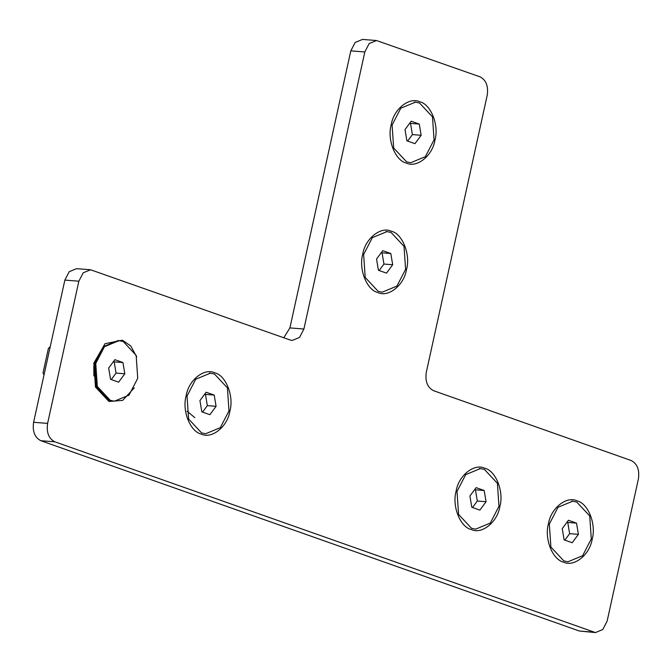 <?xml version="1.0" encoding="UTF-8"?>
<svg xmlns="http://www.w3.org/2000/svg" width="672" height="672" viewBox="0 0 672 672"><rect width="100%" height="100%" fill="white"/><g stroke="black" fill="none" stroke-linecap="round" stroke-linejoin="round"><path stroke-width="1.01" d="M472.525 507.511L477.313 501.035L475.432 489.796L474.701 489.544M486.066 501.724L479.867 510.098L471.794 507.251L469.913 496.012L476.104 487.637L484.184 490.484L486.066 501.724L477.313 501.035M484.184 490.484L475.432 489.796M471.517 528.293L458.581 514.424L457.01 491.45L465.704 474.642L480.371 468.577L484.453 469.451L497.398 483.311L498.968 506.285L490.274 523.093L475.608 529.158L471.517 528.293M564.85 540.137L569.638 533.66L567.756 522.43L567.017 522.169M578.39 534.349L572.191 542.732L564.119 539.876L562.237 528.637L568.428 520.262L576.509 523.118L578.39 534.349L569.638 533.66M576.509 523.118L567.756 522.43M563.842 560.918L550.897 547.058L549.326 524.076L558.029 507.268L572.695 501.203L576.778 502.076L589.722 515.936L591.293 538.91L582.599 555.719L567.924 561.784L563.842 560.918M113.308 401.125L109.225 400.252L96.281 386.392L94.71 363.418L103.404 346.609L118.079 340.544L123.211 341.494L136.156 355.354L137.726 378.336L129.024 395.144L114.358 401.209L110.275 400.336L97.331 386.476L95.76 363.502L104.454 346.685L119.129 340.628M111.283 379.554L116.063 373.086L114.181 361.847L113.45 361.586M124.816 373.775L118.625 382.15L110.544 379.294L108.662 368.063L114.862 359.68L122.934 362.536L124.816 373.775L116.063 373.086M122.934 362.536L114.181 361.847M202.549 412.104L207.337 405.628L205.456 394.388L204.725 394.136M216.09 406.316L209.899 414.691L201.818 411.844L199.937 400.604L206.136 392.23L214.208 395.077L216.09 406.316L207.337 405.628M214.208 395.077L205.456 394.388M201.55 432.886L188.605 419.017L187.034 396.043L195.728 379.235L210.395 373.17L214.486 374.044L227.422 387.904L229.001 410.878L220.298 427.686L205.632 433.751L201.55 432.886M379.159 270.53L383.939 264.054L382.057 252.823L381.326 252.563M392.692 264.743L386.501 273.126L378.42 270.27L376.538 259.039L382.738 250.656L390.81 253.512L392.692 264.743L383.939 264.054M390.81 253.512L382.057 252.823M378.151 291.312L365.207 277.452L363.636 254.478L372.33 237.661L386.996 231.596L391.087 232.47L404.023 246.33L405.602 269.304L396.9 286.121L382.234 292.186L378.151 291.312M407.618 141.078L412.398 134.602L410.516 123.371L409.786 123.11M421.151 135.29L414.96 143.674L406.888 140.818L405.006 129.587L411.197 121.204L419.269 124.06L421.151 135.29L412.398 134.602M419.269 124.06L410.516 123.371M406.61 161.86L393.666 148L392.095 125.026L400.789 108.209L415.464 102.144L419.546 103.018L432.491 116.878L434.062 139.852L425.359 156.668L410.693 162.733L406.61 161.86M44.008 374.942L43 372.977L48.392 348.457L50.215 346.71M289.901 327.911L350.809 50.87L364.82 51.971L369.163 43.562L376.496 40.53L479.959 76.81C486.074 79.976 488.494 86.117 487.217 95.222L426.3 372.271C425.015 381.377 427.434 387.517 433.558 390.692L631.142 460.513C637.266 463.688 639.685 469.82 638.4 478.934L607.135 621.13L602.784 629.538L595.451 632.57L54.86 441.815C48.737 438.64 46.318 432.508 47.603 423.394L78.868 281.198L83.219 272.79L90.552 269.758L290.178 340.015L292.219 340.452L299.552 337.42L303.904 329.02L289.901 327.911L283.811 337.772M90.552 269.758L76.549 268.657L69.216 271.69L64.865 280.098L33.6 422.293C32.315 431.399 34.734 437.539 40.858 440.714L579.407 631.033L595.451 632.57M364.82 51.971L303.904 329.02M484.73 468.224C495.844 470.669 504.16 491.778 499.842 506.596C497.49 522.102 481.765 534.71 471.248 529.511C460.135 527.066 451.819 505.966 456.128 491.148C458.489 475.633 474.214 463.033 484.73 468.224M391.356 231.244C402.469 233.696 410.785 254.797 406.476 269.615C404.116 285.121 388.391 297.73 377.874 292.538C366.761 290.086 358.445 268.985 362.762 254.167C365.114 238.661 380.839 226.052 391.356 231.244M577.046 500.85C588.168 503.303 596.476 524.404 592.166 539.221C589.814 554.728 574.09 567.336 563.573 562.145C552.46 559.692 544.144 538.591 548.453 523.774C550.813 508.259 566.538 495.659 577.046 500.85M419.815 101.791C430.928 104.244 439.244 125.345 434.935 140.162C432.575 155.669 416.85 168.277 406.342 163.086C395.228 160.633 386.912 139.532 391.222 124.715C393.582 109.208 409.307 96.6 419.815 101.791M134.299 387.853L122.64 400.403L108.956 401.478L95.474 387.047L93.836 363.107L105 343.703L122.43 340.192L130.704 345.946L136.727 356.933M214.754 372.817C225.868 375.262 234.184 396.371 229.874 411.188C227.514 426.695 211.789 439.303 201.272 434.104C190.159 431.659 181.843 410.558 186.161 395.741C188.513 380.226 204.238 367.626 214.754 372.817M376.496 40.53L362.494 39.43L355.16 42.462L350.809 50.87M94.945 362.41L93.828 365.988L93.878 375.908M93.996 367.71L93.778 370.532M593.41 632.134L579.407 631.033M47.603 423.394L33.6 422.293M40.858 440.714L54.86 441.815M64.865 280.098L78.868 281.198M479.321 468.493L480.371 468.577M571.645 501.119L572.695 501.203M187.068 411.239L194.838 417.665M209.345 373.086L210.395 373.17M385.946 231.512L386.996 231.596M414.414 102.06L415.464 102.144"/></g></svg>
